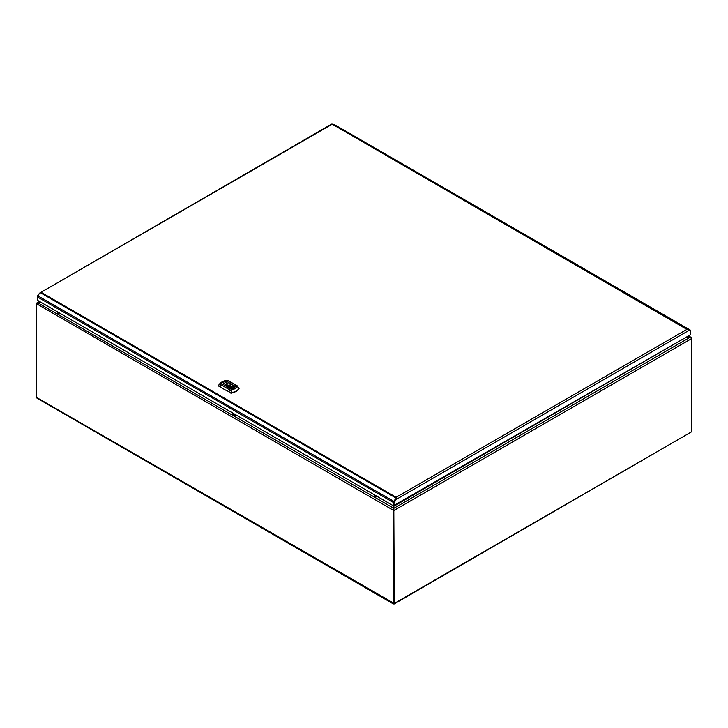 <?xml version="1.0" encoding="UTF-8"?>
<svg xmlns="http://www.w3.org/2000/svg" width="728" height="728" viewBox="0 0 728 728"><rect width="100%" height="100%" fill="white"/><g stroke="black" fill="none" stroke-linecap="round" stroke-linejoin="round"><path stroke-width="1.09" d="M39.412 293.448L37.283 296.869A1.347 0.783 120 0 1 37.692 295.732L393.766 501.31A1.347 0.783 -60 0 0 393.366 502.447L393.821 508.326L393.821 505.514L690.69 334.625L394.257 506.015L393.839 504.813M393.402 603.931L36.937 398.125L36.4 397.361L36.4 304.177L37.865 302.812L41.414 302.812L36.937 302.894L36.6 303.776M686.559 337.255L690.135 337.255L691.6 338.611L691.063 337.328L686.559 337.255M393.821 508.845L393.821 510.019L393.821 508.845M36.4 397.361L394.267 603.457L393.821 508.326L393.375 510.273L36.4 303.658M394.267 510.273L393.375 510.273L393.375 603.457L394.267 603.457L691.6 431.795L691.6 338.611L394.267 510.273M393.821 603.203L393.821 510.019L394.267 603.457M691.6 431.795L394.239 603.931M393.366 505.769L37.283 300.182L393.366 505.769L393.775 504.804M393.812 502.193L394.257 505.769M690.153 330.767L688.815 330.412L689.07 329.839L690.29 330.121A1.347 0.783 -60 0 1 690.417 330.166A1.347 0.783 -60 0 1 690.69 330.785L690.69 334.625M393.366 502.447L37.283 296.869L37.283 300.182M334.443 124.679A1.347 0.783 120 0 0 334.334 124.588A1.347 0.783 120 0 0 334.207 124.543L331.995 124.069L688.815 330.412M394.257 502.447L396.205 499.444L395.759 499.18L394.03 501.583L396.059 498.58M689.07 329.839L687.723 329.766M688.743 330.548L396.205 499.444L396.414 497.952L395.759 499.18M37.692 295.732L40.331 292.483M396.232 498.289L395.24 499.909M393.766 501.31L394.986 499.635M331.768 124.452L41.068 292.283L396.141 497.279L395.977 498.016L40.14 292.574M396.141 497.279L686.904 329.402L331.995 124.069M39.23 293.339L331.54 124.124M230.385 384.111L230.084 385.74L230.339 384.111L233.652 385.421L234.161 387.396L232.632 388.279L229.102 387.96L226.936 386.668L226.444 384.657L227.946 383.802L230.339 384.111M223.323 382.428L223.842 382.127L223.323 382.428M230.639 390.135L231.631 389.398L230.639 390.153L229.748 389.844L230.639 390.153L231.968 392.501L231.14 393.156M231.595 393.156L231.968 392.501A10.456 6.042 180 0 0 238.848 388.524L236.8 385.776L237.219 386.359L236.09 386.823L237.182 386.359M218.8 385.176L218.901 386.25L219.974 386.422A1.684 1.128 129.7 0 1 220.921 384.784L229.72 389.862L220.957 384.766M218.682 385.694L218.873 384.93A10.456 6.042 180 0 1 218.937 384.821L218.864 384.948A0.846 0.655 28.3 0 1 218.873 384.93L218.646 385.795M227.273 387.141A3.294 1.902 180 0 1 232.469 386.468L232.469 386.523A3.485 2.011 180 0 1 232.687 386.641M233.188 386.987A3.485 2.011 180 0 1 233.761 387.924A3.485 2.011 0 0 0 233.779 387.878L233.797 387.605A2.53 1.465 180 0 1 233.952 387.733M229.748 389.844L229.72 389.862A1.684 0.783 -68.1 0 0 229.056 391.673L230.639 393.029M226.444 384.657L222.704 382.491L224.16 381.654C223.805 381.126 224.433 380.935 226.08 381.044L224.169 381.636C222.795 381.599 222.304 381.882 222.677 382.5C221.503 382.437 221.148 382.81 221.612 383.611L218.873 384.93A0.846 0.655 28.3 0 0 218.846 384.985M226.981 386.732L221.603 383.62L220.538 384.293M227.081 380.517L226.08 381.035L227.982 380.708L225.753 380.962M234.316 387.023L235.062 387.915C236.218 388.306 236.573 387.933 236.109 386.814L233.606 385.358M232.687 388.27L233.57 388.77C234.889 389.134 235.371 388.861 235.026 387.933L235.044 387.924C235.399 388.87 234.907 389.161 233.551 388.779L232.514 389.671L229.211 387.979M226.272 385.339L226.426 384.684L222.668 382.519C221.485 382.464 221.148 382.828 221.64 383.601L226.936 386.668M232.632 388.279L233.533 388.798C233.916 389.607 233.288 389.799 231.641 389.389L229.102 387.96M234.143 387.423L235.062 387.915C236.236 388.27 236.582 387.915 236.09 386.823L233.652 385.421M227.982 380.708L236.773 385.785A1.684 1.128 -50.3 0 1 237.446 385.958L228.328 380.689A1.684 0.783 111.9 0 0 228.01 380.689L236.8 385.776M231.249 388.597L231.167 387.796L230.649 388.343M232.469 386.523L232.778 386.641A3.294 1.902 180 0 1 233.588 387.878A3.294 1.902 180 0 1 233.579 388.06L233.588 387.878M231.213 388.461L231.668 388.215M377.277 496.724A2.111 1.219 180 0 1 375.038 496.45A2.111 1.219 180 0 1 374.42 495.586A2.111 1.219 180 0 1 374.556 495.149M374.42 495.622A2.111 1.219 -0 0 0 374.42 495.659A2.111 1.219 -0 0 0 375.038 496.514A2.111 1.219 -0 0 0 377.368 496.769M60.56 313.868A2.111 1.219 180 0 1 58.322 313.595A2.111 1.219 180 0 1 57.703 312.731A2.111 1.219 180 0 1 57.84 312.294M57.703 312.767A2.111 1.219 -0 0 0 57.703 312.803A2.111 1.219 -0 0 0 58.322 313.659A2.111 1.219 -0 0 0 60.652 313.923M235.626 414.942A2.111 1.219 180 0 1 233.379 414.66A2.111 1.219 180 0 1 232.76 413.804A2.111 1.219 180 0 1 232.896 413.368M232.76 413.868L232.76 413.804A2.111 1.219 -0 0 0 232.76 413.868A2.111 1.219 -0 0 0 233.379 414.733A2.111 1.219 -0 0 0 235.708 414.987M39.64 301.792L37.865 302.812L393.821 508.326L690.135 337.255L688.351 336.218M690.29 330.121L334.207 124.543M230.084 385.74A3.485 2.011 0 0 0 227.828 386.331A3.485 2.011 0 0 0 227.791 386.35A3.485 2.011 0 0 0 227.109 386.941M226.708 386.14A2.448 1.411 180 0 1 230.084 385.631A3.576 2.066 0 0 0 227.728 386.25A3.576 2.066 0 0 0 227.036 386.841M238.921 388.788A10.529 6.079 180 0 1 236.309 391.291A10.529 6.079 180 0 1 231.986 392.792M229.056 391.673A36.327 20.985 180 0 1 219.974 386.422M226.08 381.044L231.377 384.102M226.108 381.017L231.486 384.129M227.9 383.82L224.16 381.654L227.946 383.802M226.626 386.058A2.53 1.465 180 0 1 230.321 385.594L230.376 385.603M232.369 387.078L231.786 387.059M229.083 387.951A1.674 0.965 180 0 1 231.167 387.796M228.528 387.851A1.765 1.019 0 0 1 229.484 386.987A1.765 1.019 0 0 1 231.258 387.041A1.765 1.019 0 0 1 231.549 387.178A1.765 1.019 0 0 1 231.741 388.488A1.684 0.974 0 0 0 231.986 387.979A1.684 0.974 0 0 0 231.486 387.278A1.684 0.974 0 0 0 231.213 387.15A1.684 0.974 0 0 0 228.619 387.878M230.43 388.27L231.076 387.887A1.583 0.919 180 0 0 229.256 387.997M36.937 302.894L39.248 301.565M691.063 337.328L688.743 335.99M690.417 330.166L334.334 124.588M228.328 380.689L226.472 380.425C223.05 380.917 220.538 382.382 218.937 384.821M239.075 388.688L237.446 385.958M231.713 386.932L232.459 386.932M231.686 388.488L231.986 387.979"/></g></svg>

